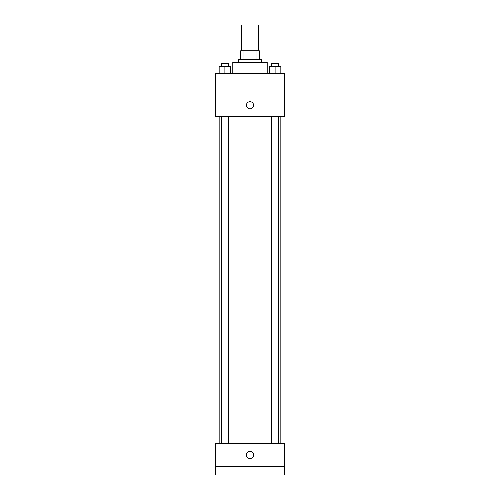 <?xml version="1.0" encoding="UTF-8"?>
<svg xmlns="http://www.w3.org/2000/svg" width="500" height="500" viewBox="0 0 500 500"><rect width="100%" height="100%" fill="white"/><g stroke="black" fill="none" stroke-linecap="round" stroke-linejoin="round"><path stroke-width="0.75" d="M258.6 50.794L258.6 25L241.4 25L241.4 50.794M243.969 59.394L243.969 50.794L240.688 50.794L240.688 59.394L240.688 50.794M243.969 50.794L259.312 50.794L259.312 59.394M256.031 59.394L256.031 50.794M238.538 62.263L238.538 59.394L261.462 59.394L261.462 62.263M267.2 73.725L267.2 62.263L232.8 62.263L232.8 73.725M215.606 73.725L284.394 73.725L284.394 116.719L215.606 116.719L215.606 73.725M250 108.837A3.581 3.581 0 0 1 246.9 103.462A3.581 3.581 0 0 1 253.1 103.462A3.581 3.581 0 0 1 250 108.837M215.606 443.469L284.394 443.469L284.394 475L215.606 475L215.606 443.469M250 458.519A3.581 3.581 0 0 1 246.9 453.144A3.581 3.581 0 0 1 253.1 453.144A3.581 3.581 0 0 1 250 458.519M215.606 466.4L284.394 466.4M269.375 73.725L269.375 66.562L280.844 66.562L280.844 73.725L280.844 66.562M275.106 73.725L275.106 66.562M278.694 66.562L278.694 63.694L271.525 63.694L271.525 66.562M219.156 73.725L219.156 66.562L230.625 66.562L230.625 73.725L230.625 66.562M224.894 73.725L224.894 66.562M228.475 66.562L228.475 63.694L221.306 63.694L221.306 66.562M280.844 443.469L280.844 116.719M219.156 443.469L219.156 116.719M271.525 116.719L271.525 443.469M278.694 116.719L278.694 443.469M228.475 443.469L228.475 116.719M221.306 443.469L221.306 116.719"/></g></svg>

